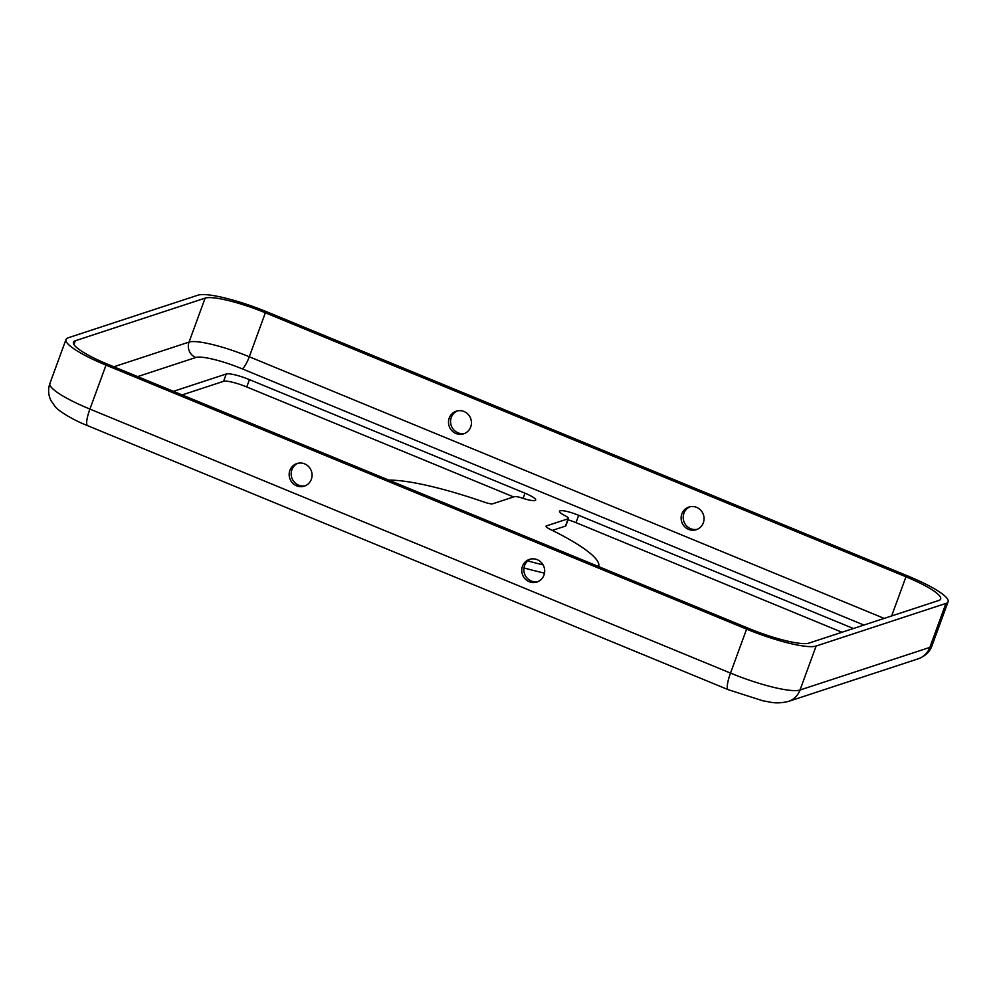 <?xml version="1.0" encoding="UTF-8"?>
<svg xmlns="http://www.w3.org/2000/svg" width="998" height="998" viewBox="0 0 998 998"><rect width="100%" height="100%" fill="white"/><g stroke="black" fill="none" stroke-linecap="round" stroke-linejoin="round"><path stroke-width="1.5" d="M530.599 559.105A11.889 11.415 -108.2 0 0 537.984 581.597M543.972 575.122A11.889 11.415 71.8 0 1 522.378 574.262A11.889 11.415 71.8 0 1 541.452 562.647A11.889 11.415 71.8 0 1 543.972 575.122M697.34 529.277A11.889 11.415 71.8 0 1 689.955 506.784M703.328 522.802A11.889 11.415 71.8 0 1 681.746 521.942A11.889 11.415 71.8 0 1 700.821 510.327A11.889 11.415 71.8 0 1 703.328 522.802M205.126 298.128A51.547 9.169 -159.9 0 1 265.368 312.798L905.972 576.794A51.547 9.169 -159.9 0 1 940.652 599.012A51.547 9.169 -159.9 0 1 938.781 600.472L808.966 643.099A51.547 9.169 -159.9 0 1 748.712 628.428L108.121 364.432A51.547 9.169 -159.9 0 1 73.44 342.214A51.547 9.169 -159.9 0 1 75.312 340.755L205.126 298.128L189.034 342.089A51.547 9.169 -159.9 0 1 249.288 356.76L265.368 312.798M173.427 391.341L226.259 373.988A19.823 3.53 -159.9 0 1 249.438 379.627L524.998 493.199A15.856 2.819 -159.9 0 1 535.677 500.035A15.856 2.819 -159.9 0 1 522.391 498.127A9.918 1.759 20.1 0 0 514.444 496.655L492.725 503.79A9.918 1.759 -159.9 0 1 484.03 502.056A118.937 21.158 20.1 0 0 388.858 480.125M182.135 394.934L223.577 381.323A19.823 3.53 -159.9 0 1 246.756 386.962L513.608 496.929M552.356 530.412L565.442 526.108A9.918 1.759 20.1 0 0 565.804 525.834L568.486 518.498A9.918 1.759 20.1 0 0 565.055 515.716A15.856 2.819 -159.9 0 1 559.566 511.25A15.856 2.819 -159.9 0 1 578.678 515.317L853.352 628.515M598.625 566.44L598.588 566.552A118.937 21.158 20.1 0 0 598.625 566.44A118.937 21.158 20.1 0 0 550.098 529.289A9.918 1.759 -159.9 0 1 546.043 526.196A9.918 1.759 -159.9 0 1 546.405 525.909L568.124 518.785A9.918 1.759 20.1 0 0 568.486 518.498M464.731 433.406A11.889 11.415 71.8 0 1 457.334 410.914M470.719 426.932A11.889 11.415 71.8 0 1 449.125 426.071A11.889 11.415 71.8 0 1 468.199 414.457A11.889 11.415 71.8 0 1 470.719 426.932M68.151 337.798L197.966 295.171A59.468 10.579 -159.9 0 1 267.489 312.1L908.08 576.096A59.468 10.579 -159.9 0 1 948.1 601.732A59.468 10.579 -159.9 0 1 945.929 603.416L816.115 646.043A59.468 10.579 -159.9 0 1 746.604 629.114L106.013 365.118A59.468 10.579 -159.9 0 1 65.993 339.482A59.468 10.579 -159.9 0 1 68.151 337.798M568.012 519.808A15.856 2.819 -159.9 0 1 575.996 522.64L841.975 632.258M524.012 567.949A118.937 21.158 20.1 0 0 544.509 573.114M527.78 560.913A118.937 21.158 20.1 0 0 543.049 564.831M311.351 479.252A11.889 11.415 71.8 0 1 289.769 478.391A11.889 11.415 71.8 0 1 308.831 466.79A11.889 11.415 71.8 0 1 311.351 479.252M297.978 463.234A11.889 11.415 -108.2 0 0 305.363 485.739M87.637 425.684L728.241 689.68L762.959 700.821C771.03 702.031 775.209 704.388 788.32 701.469A19.823 19.024 -108.2 0 0 800.034 690.005A59.468 10.579 -159.9 0 1 730.511 673.089L89.92 409.08A59.468 10.579 -159.9 0 1 49.9 383.444C47.879 389.257 48.253 394.996 51.01 400.66L55.052 406.46C56.786 409.417 69.897 418.673 87.637 425.684A19.823 4.291 -67.6 0 1 89.92 409.08L106.013 365.118M728.241 689.68A19.823 4.291 -67.6 0 1 730.511 673.089L746.604 629.114M788.32 701.469L918.135 658.842C925.233 656.173 929.862 651.794 932.007 645.706A59.468 10.579 -159.9 0 1 929.849 647.39L945.929 603.416M918.135 658.842A19.823 19.024 -108.2 0 0 929.849 647.39L800.034 690.005L816.115 646.043M226.259 373.988L223.577 381.323M249.438 379.627L246.756 386.962M73.927 344.535L75.312 340.755M568.124 518.785L565.442 526.108M546.405 525.909L546.143 526.645M137.637 376.595L195.758 357.509A39.646 7.048 -159.9 0 1 242.09 368.798L863.906 625.047M242.09 368.798A11.889 2.57 112.4 0 0 249.288 356.76L884.166 618.398M524.998 493.199L523.102 498.364M195.758 357.509A11.889 11.415 71.8 0 1 189.034 342.089L113.834 366.79M578.678 515.317L575.996 522.64M891.638 615.941L905.972 576.794M932.007 645.706L948.1 601.732M49.9 383.444L65.993 339.482"/></g></svg>
